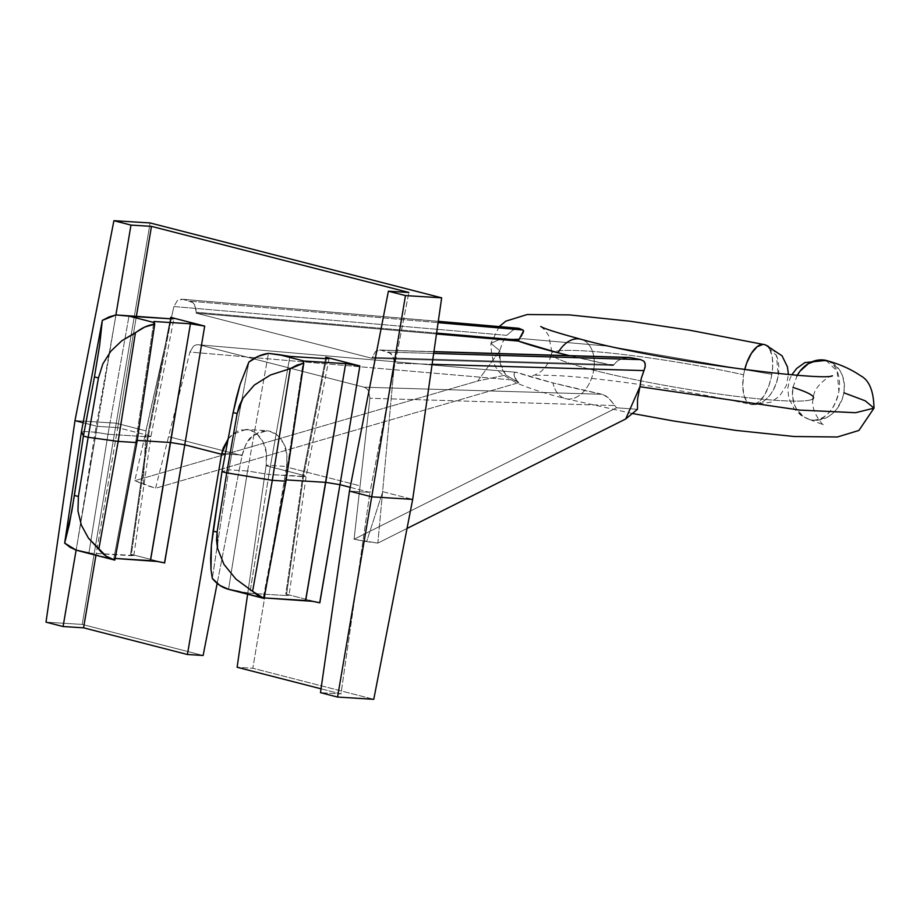 <?xml version="1.0" encoding="UTF-8"?>
<svg xmlns="http://www.w3.org/2000/svg" width="920" height="920" viewBox="0 0 920 920"><rect width="100%" height="100%" fill="white"/><g stroke="black" fill="none" stroke-linecap="round" stroke-linejoin="round"><path stroke-width="0.69" stroke-dasharray="4.6 3.45" d="M874 408.147L865.225 400.809L843.904 392.805A30.671 25.472 107.7 0 0 828.138 361.019M827.873 360.928L832.876 363.32L840.04 370.725L842.444 375.624L844.318 384.364L843.904 392.805L842.133 399.441L836.774 409.078L832.841 413.31L828.345 416.645L818.386 420.164L813.326 420.221L808.45 419.117L803.953 416.898L796.789 409.492L794.385 404.593L792.511 395.853L792.925 387.412A132.917 12.535 -170.4 0 1 812.532 399.107A132.917 12.535 -170.4 0 1 727.616 395.243A132.917 12.535 -170.4 0 1 593.688 370.219A30.671 20.32 104.4 0 0 581.037 339.284A30.671 20.32 -75.6 0 1 593.688 370.219A132.917 12.535 -170.4 0 1 552.138 352.532A132.917 12.535 -170.4 0 1 743.624 374.762L742.75 386.262L744.165 395.979L747.638 402.431L749.995 404.098L752.652 404.639A30.671 20.32 104.4 0 0 778.228 375.808A30.671 20.32 104.4 0 0 765.371 344.816L776.48 355.58L778.228 375.808C773.927 394.013 765.394 403.627 752.652 404.639A30.671 13.823 -77.7 0 1 751.042 404.455A30.671 13.823 -77.7 0 1 743.624 374.762A132.917 12.535 9.6 0 0 552.138 352.532A132.917 12.535 9.6 0 0 593.688 370.219A30.671 20.32 -75.6 0 1 565.259 398.567A30.671 20.32 -75.6 0 1 552.909 382.892A190.164 17.928 -170.4 0 1 516.361 372.289L514.981 372.266M558.003 352.785A190.164 17.928 9.6 0 0 613.364 365.481L371.921 358.294L196.178 313.156L196.064 308.51L192.832 302.565L182.804 299.276L179.975 299.264L177.33 300.61L173.914 306.532L145.9 430.859L143.29 484.299L155.549 488.244L189.934 352.038L193.522 346.138L196.224 344.793L199.053 344.804L364.101 387.193L366.689 388.573L368.678 391.126L369.909 398.268L360.077 485.863L286.58 466.992L286.913 454.652L283.808 443.819L277.794 435.597L269.767 431.192L260.935 431.261L252.609 435.804L246.019 444.141L242.064 455.561L168.555 436.678L242.064 455.561L217.166 583.395L242.155 455.032L225.308 453.985L242.155 455.032C244.939 444.981 248.423 438.575 252.609 435.804L266.582 430.686L246.088 429.41L253.471 431.584L257.301 434.32L263.315 442.543L266.432 453.376L266.087 465.716L302.887 475.168L325.577 358.639L302.887 475.168L266.087 465.716L247.618 594.216L266.179 465.186L286.661 466.463C287.615 455.94 286.661 448.397 283.808 443.819C280.209 436.839 275.529 432.63 269.767 431.192L266.582 430.686M228.183 438.748L236.141 431.733L240.453 429.985L249.285 429.916C255.047 431.353 259.716 435.562 263.315 442.543C266.167 447.12 267.122 454.664 266.179 465.186L286.661 466.463L252.827 668.242L237.118 667.264L252.827 668.242L373.761 699.303L252.827 668.242L286.58 466.992L360.077 485.863L354.085 539.235L366.62 541.65L382.536 492.303L394.45 363.17L394.277 359.409L391.058 353.475L381.029 350.186L378.212 350.175L375.555 351.52L372.117 357.431L613.904 364.63L617.044 361.284L621.081 358.961L628.486 357.409M764.451 344.597A30.671 13.823 -77.7 0 1 771.857 374.302L607.683 346.115L523.376 338.732L499.261 339.606L490.9 343.344L499.813 350.738L502.423 342.642L506.77 335.351L513.038 329.981L517.81 328.291M797.295 375.222L792.925 387.412A30.671 25.472 107.7 0 0 808.692 419.198A30.671 25.472 107.7 0 0 813.326 420.221A30.671 20.32 104.4 0 0 838.902 391.391A30.671 20.32 104.4 0 0 826.678 360.582M744.682 369.679L743.624 374.762M513.981 374.923L515.085 378.178L518.742 382.662L505.839 375.038L500.342 363.837L499.813 350.738L490.9 343.344L499.261 339.606L523.376 338.732L607.683 346.115L771.857 374.302A30.671 13.823 -77.7 0 1 752.652 404.639L758.436 402.258L764.129 395.657L768.832 385.836L771.385 376.832L772.639 367.609L772.317 357.615L769.821 349.37L767.855 346.622L764.692 344.666M477.721 380.995L499.813 350.738L499.422 357.362L500.342 363.837L502.504 369.805L505.839 375.038L477.721 380.995L134.837 480.666L146.027 430.893L115.943 423.166L145.9 430.859L170.189 323.161L146.027 430.893L173.914 306.532L506.77 335.351L502.423 342.642L499.813 350.738L477.721 380.995L505.839 375.038L518.742 382.662L155.549 488.244L134.837 480.666L477.721 380.995M601.99 394.277L364.101 387.193L601.99 394.277A190.164 17.928 -170.4 0 1 552.909 382.892L601.99 394.277L606.222 396.117L609.822 399.165L614.779 405.559L369.909 398.268L614.779 405.559L616.584 407.79L354.085 539.235L616.584 407.79L637.456 409.319L616.584 407.79L608.637 398.003L602.761 394.473M628.705 357.42L621.081 358.961L617.044 361.284L613.904 364.63L372.117 357.431L371.921 358.294L375.555 351.52L379.764 350.002L433.918 351.762L381.029 350.186L388.459 352.096L393.093 356.028L394.45 363.17L432.112 364.297L394.45 363.17L377.855 543.087L354.085 539.235L369.909 398.268L368.678 391.126L366.689 388.573L364.101 387.193L199.053 344.804L516.361 372.289L552.909 382.892A30.671 20.32 104.4 0 0 565.259 398.567A30.671 20.32 104.4 0 0 593.688 370.219A132.917 12.535 9.6 0 0 727.616 395.243A132.917 12.535 9.6 0 0 812.532 399.107M826.045 360.398L837.154 371.162L838.902 391.391C834.589 409.595 826.068 419.209 813.326 420.221A30.671 25.472 107.7 0 0 843.904 392.805M382.731 491.694L412.689 499.376L382.731 491.694M203.136 655.477L82.202 624.415L150.109 222.95L82.202 624.415L203.136 655.477M569.503 355.66L613.364 365.481L371.921 358.294L196.178 313.156L436.471 333.971L196.178 313.156L196.248 312.271L436.597 333.086L196.248 312.271L194.867 305.118L192.832 302.565L190.221 301.185L438.104 322.644L190.221 301.185L182.804 299.276L438.276 321.402L182.804 299.276L177.33 300.61L173.914 306.532L506.77 335.351L513.038 329.981L519.121 328.405M114.287 559.463L89.504 553.104L131.18 555.703L148.281 436.793L150.938 436.528L148.281 436.793L171.246 318.837L148.281 436.793L107.996 434.274L95.174 432.181L76.21 550.148L95.174 432.181L81.512 431.33L95.174 432.181L107.996 434.274L88.906 553.058L107.996 434.274L148.281 436.793L131.18 555.703L133.837 555.438L130.594 554.219L164.623 562.959L130.594 554.219L147.695 435.309L117.714 427.604L95.945 555.266L117.714 427.604L147.695 435.309L170.373 318.78L147.695 435.309L150.938 436.528L147.695 435.309L130.594 554.219L133.837 555.438L89.504 553.104L114.287 559.463L113.838 558.359L115.126 558.44L113.838 558.359L135.987 440.346L113.838 558.359L114.816 560.107M46 622.161L82.202 624.415L46 622.161M350.198 487.324L369.943 492.395L408.871 292.468L369.943 492.395L350.198 487.324M136.321 316.664L117.714 427.604L97.232 426.339L76.118 550.114L97.232 426.339L83.133 422.717L97.232 426.339L115.909 314.939L97.232 426.339L117.714 427.604L136.321 316.664M321.034 688.815L340.975 693.933L369.943 492.395L340.975 693.933L320.482 692.656L340.975 693.933L321.034 688.815M228.493 589.306L249.837 593.285L268.927 474.49L289.904 356.419L268.927 474.49L247.549 470.994L228.539 589.317L247.549 470.994L228.838 469.832L212.29 578.37L228.838 469.832L221.973 471.661L228.838 469.832L247.549 470.994L268.927 474.49L306.13 476.387L303.473 476.652L326.439 358.697L303.473 476.652L286.385 595.562L289.029 595.297L285.786 594.078L319.827 602.818L285.786 594.078L302.887 475.168L306.13 476.387L302.887 475.168L285.786 594.078L289.029 595.297L286.385 595.562L249.837 593.285L268.927 474.49L303.473 476.652L286.385 595.562L249.837 593.285L239.119 591.525L264.075 597.908L263.304 597.851L285.441 479.849L263.304 597.851L263.983 598.368M349.462 491.119L369.943 492.395L349.462 491.119M74.98 420.624L115.943 423.166L74.98 420.624M286.166 479.895L285.441 479.849L285.97 481.183L285.441 479.849L303.358 360.997L285.441 479.849L286.166 479.895M305.681 600.495L307.384 600.645M310.466 601.024L312.443 601.323M312.708 601.369L314.674 601.714M317.964 602.381L319.711 602.784M247.549 470.994L268.445 353.395L247.549 470.994M228.838 469.832L248.871 362.054L228.838 469.832M325.853 357.213L328.175 357.914M137.195 440.427L135.987 440.346L136.873 442.577L135.987 440.346L153.905 321.494L135.987 440.346L137.195 440.427M150.489 560.636L152.179 560.786M155.273 561.165L157.251 561.464M157.515 561.51L159.482 561.855M162.771 562.511L164.507 562.925M107.996 434.274L128.972 316.216L107.996 434.274M95.174 432.181L116.001 314.928L95.174 432.181M170.66 317.354L172.971 318.055M80.569 551.31L88.906 553.058M239.119 591.525L263.902 597.896M329.107 358.501L306.13 476.387L289.029 595.297M133.837 555.438L150.938 436.528L173.903 318.642M228.194 438.748L232.116 434.539L246.088 429.41M377.855 543.087L407.019 528.471L377.855 543.087L366.62 541.65L382.536 492.303L377.855 543.087M832.428 375.797C832.186 374.003 812.935 385.871 813.51 397.911C809.002 409.066 823.273 426.627 824.101 425.017L808.45 419.117M613.904 364.63L613.364 365.481M388.459 352.096L433.676 353.441L388.459 352.096M143.29 484.299L145.866 431.526L134.837 480.666L143.29 484.299M518.742 382.662L155.549 488.244L189.934 352.038L516.545 380.328L518.742 382.662M438.288 321.322L182.804 299.276M521.881 335.041L522.64 333.672M518.742 340.193L520.962 336.605M516.361 372.289L514.556 372.565L513.958 374.52L516.545 380.328L189.934 352.038L193.522 346.138L196.224 344.793L199.053 344.804L516.361 372.289L199.053 344.804M540.799 326.473L545.054 330.245L548.768 335.811L551.701 351.141L551.39 353.579C550.114 360.111 547.331 365.424 543.041 369.518C540.868 372.485 532.772 375.969 532.473 375.693C534.393 375.038 543.501 375.061 559.774 375.751C574.966 376.636 593.4 378.43 615.066 381.144C661.319 387.09 706.686 394.875 751.192 404.489L770.856 402.258L779.527 396.129L786.289 385.767L788.417 374.509M499.238 326.6L490.9 343.344C491.36 360.64 495.696 371.323 503.895 375.394L515.867 382.57C527.562 387.883 544.134 393.242 565.57 398.647L632.373 413.482M764.301 344.563L765.371 344.816L764.301 344.563M809.082 419.324L800.975 415.345L794.109 408.813L788.693 397.693L787.796 388.228L789.912 378.764L791.832 374.796M379.764 350.002L433.929 351.612"/><path stroke-width="1.38" d="M639.929 386.722L799.641 410.078L855.554 412.712L874 408.147L855.554 412.712L799.641 410.078L639.929 386.722L625.669 419.002L637.456 409.319L637.525 399.372L639.929 386.722L637.525 399.372L637.456 409.319L625.669 419.002L639.929 386.722L641.286 378.315L639.929 386.722M843.904 392.805L865.225 400.809L874 408.147C873.666 390.931 869.17 380.121 860.522 375.705C851.425 369.426 840.5 364.492 827.747 360.893L827.873 360.928A30.671 25.472 107.7 0 0 823.503 359.996A30.671 25.472 107.7 0 0 797.387 375.072M581.037 339.284A30.671 20.32 104.4 0 0 558.003 352.785A30.671 20.32 -75.6 0 1 581.037 339.284M628.486 357.409L630.51 357.615A180.55 17.02 9.6 0 0 640.607 359.605L643.873 361.192L645.207 363.906L645.127 367.137L641.286 378.315L644 370.599L432.112 364.297L644 370.599L645.276 366.01L644.977 363.009L643.942 361.261L640.607 359.605A180.55 17.02 -170.4 0 1 630.51 357.615L433.918 351.762L628.107 357.409M517.81 328.291L519.121 328.405A180.55 17.02 9.6 0 0 522.974 329.992A180.55 17.02 -170.4 0 1 519.121 328.405L438.276 321.402L518.121 328.267M523.618 330.809L518.213 341.044A190.164 17.928 9.6 0 0 558.003 352.785L569.503 355.66M744.682 369.679A30.671 13.823 -77.7 0 1 762.841 344.413A30.671 13.823 -77.7 0 1 764.198 344.54M826.678 360.582A30.671 20.32 104.4 0 0 826.045 360.398A30.671 20.32 104.4 0 0 823.503 359.996L828.38 361.1M764.692 344.666L765.371 344.816A30.671 20.32 104.4 0 0 762.841 344.413L757.045 346.794L751.364 353.395L746.649 363.216L744.682 369.713M812.532 399.107A132.917 12.535 9.6 0 0 792.925 387.412M412.689 499.376L373.761 699.303L412.689 499.376L371.714 496.834L337.559 697.049L373.761 699.303L337.559 697.049L371.714 496.834L349.462 491.119L320.482 692.656L337.559 697.049L320.482 692.656L349.462 491.119L388.389 291.203L408.871 292.468L151.466 226.366L136.321 316.664L151.466 226.366L130.974 225.089L113.907 220.696L150.109 222.95L441.669 297.839L412.689 499.376L441.669 297.839L405.467 295.584L371.714 496.834L412.689 499.376M157.251 561.464L115.126 558.44L150.386 560.625L190.44 323.771L204.689 326.094L170.66 317.354L170.373 318.78L170.66 317.354L204.689 326.094L184.782 444.831L221.57 454.284L187.415 654.499L83.559 627.819L95.945 555.266L83.559 627.819L187.415 654.499L203.136 655.477L217.166 583.395L203.136 655.477L187.415 654.499L221.57 454.284L184.782 444.831L164.623 562.959L157.515 561.51M518.788 340.124L436.597 333.086L518.742 340.193L518.213 341.044L436.471 333.971L518.213 341.044L558.003 352.785M83.559 627.819L63.077 626.543L46 622.161L63.077 626.543L83.559 627.819M228.194 438.748L221.674 453.755L225.308 453.985L221.674 453.755L223.215 448.097L228.539 438.299M312.443 601.323L264.075 597.908L305.578 600.484L345.644 363.63L359.881 365.953L325.853 357.213L325.577 358.639L325.853 357.213L359.881 365.953L339.974 484.69L350.198 487.324L339.974 484.69L319.827 602.818L312.708 601.369M247.618 594.216L237.118 667.264L321.034 688.815L237.118 667.264L247.618 594.216M76.118 550.114L63.077 626.543L76.118 550.114M83.133 422.717L74.98 420.624L46 622.161L74.98 420.624L113.907 220.696L74.98 420.624L83.133 422.717M115.909 314.939L130.974 225.089L115.909 314.939M349.462 491.119L371.714 496.834L405.467 295.584L388.389 291.203L349.462 491.119M405.467 295.584L388.389 291.203L408.871 292.468L151.466 226.366L130.974 225.089L113.907 220.696L150.109 222.95L441.669 297.839L405.467 295.584M305.681 600.495L325.726 482.367L286.166 479.895L325.726 482.367L345.644 363.63L303.358 360.997L303.772 363.147L296.964 365.136L290.26 368.644L270.445 374.992L254.288 385.1L242.914 398.268L239.292 405.72L237.141 413.574L233.139 412.551L240.085 384.468L248.871 362.054L258.555 356.166L268.445 353.395L289.904 356.419L326.439 358.697L289.904 356.419L279.174 354.671L303.957 361.031L345.644 363.63L359.881 365.953L339.974 484.69L325.726 482.367L339.974 484.69L319.711 602.784M307.384 600.645L310.466 601.024M314.674 601.714L317.964 602.381M239.119 591.525L228.539 589.317L219.788 585.361L212.29 578.37L210.979 569.641L211.393 545.295L221.973 471.661L226.722 472.88L221.973 471.661L213.095 531.082L217.085 532.105L226.722 472.88L272.32 480.332L226.722 472.88L217.085 532.105L216.545 540.201L217.534 548.377L223.962 564.409L235.922 579.082L252.597 591.353L272.32 480.332L285.97 481.183L272.32 480.332L252.597 591.353L257.979 595.596L263.983 598.368L285.97 481.183L263.983 598.368L263.304 597.851M221.973 471.661L233.139 412.551L221.973 471.661M226.722 472.88L237.141 413.574L226.722 472.88M272.32 480.332L290.26 368.644L272.32 480.332M285.97 481.183L303.772 363.147L285.97 481.183M328.175 357.914L329.096 358.443L326.439 358.697L329.107 358.512M150.489 560.636L170.533 442.508L137.195 440.427L170.533 442.508L190.44 323.771L153.905 321.494L154.721 324.185L144.911 326.979L121.865 340.722L110.791 351.256L102.833 363.917L98.44 377.959L94.449 376.935L99.624 345.379L102.327 320.378L109.135 316.894L116.001 314.928L171.246 318.837L129.57 316.238L154.353 322.609L153.905 321.494L190.44 323.771L204.689 326.094L184.782 444.831L170.533 442.508L184.782 444.831L164.507 562.925M89.504 553.104L76.21 550.148L70.15 547.354L64.664 543.087L69.287 524.688L74.393 495.454L78.395 496.478L77.959 511.025L81.374 525.182L88.469 538.177L106.145 556.174L114.816 560.107L136.873 442.577L114.816 560.107C108.583 558.486 103.258 554.863 98.808 549.228L118.162 441.404L98.808 549.228L88.469 538.177L81.374 525.182L77.959 511.025L78.395 496.478L88.159 437.287L78.395 496.478L74.393 495.454L83.398 436.068L71.875 510.968L64.664 543.087L81.512 431.33L64.664 543.087L76.21 550.148L80.569 551.31M152.179 560.786L155.273 561.165M159.482 561.855L162.771 562.511M136.873 442.577L118.162 441.404L88.159 437.287L83.398 436.068L81.512 431.33L102.327 320.378L81.512 431.33L83.398 436.068L94.449 376.935L83.398 436.068L88.159 437.287L98.44 377.959L88.159 437.287L118.162 441.404L135.401 332.913L118.162 441.404L136.873 442.577L154.721 324.185L136.873 442.577M172.971 318.055L173.903 318.584L171.246 318.837L173.903 318.653M116.001 314.928L102.327 320.378L99.624 345.379L94.449 376.935L98.44 377.959L102.833 363.917L110.791 351.256L121.865 340.722L135.401 332.913C141.634 327.922 148.074 325.013 154.721 324.185L154.353 322.609L129.57 316.238L116.001 314.928M263.983 598.368L252.597 591.353L235.922 579.082L223.962 564.409L217.534 548.377L217.085 532.105L213.095 531.082L211.393 545.295L210.668 558.394L210.979 569.641L212.29 578.37C216.867 584.039 222.283 587.684 228.539 589.317M303.772 363.147L303.358 360.997L303.957 361.031L279.174 354.671L268.445 353.395C261.774 354.211 255.254 357.098 248.871 362.054L240.085 384.468L236.267 398.187L233.139 412.551L237.141 413.574L242.914 398.268L254.288 385.1L270.445 374.992L290.26 368.644L303.772 363.147M325.853 357.213L329.096 358.443M170.66 317.354L173.903 318.584M407.019 528.471L625.669 419.002L407.019 528.471M796.812 376.096L800.043 371.139L808.484 363.584L818.432 360.053L827.747 360.893M433.676 353.441L640.607 359.605L433.676 353.441M438.104 322.644L522.974 329.992L438.104 322.644M522.64 333.672L523.572 331.407L522.974 329.992M520.962 336.605L521.881 335.041M832.428 375.797C823.894 381.455 657.892 360.87 580.83 339.227C556.945 332.729 543.593 328.486 540.799 326.473M788.417 374.509L787.451 366.896L782.046 355.81L765.371 344.816L689.839 330.245L630.154 321.241L569.411 314.893L527.194 314.525L505.793 321.172L499.238 326.6M632.373 413.482L673.325 420.946L736.057 430.422L794.121 436.505L837.372 436.988L858.912 430.445L874 408.147M79.465 551.034L114.758 560.096M263.787 598.368L228.493 589.306M764.301 344.563L765.371 344.816M791.832 374.796L796.697 368.448L804.827 362.606L826.045 360.398M438.288 321.322L518.569 328.267M433.929 351.612L628.705 357.42"/></g></svg>

